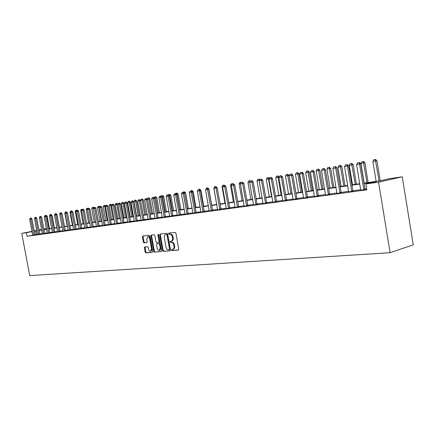<?xml version="1.0" encoding="UTF-8"?>
<svg xmlns="http://www.w3.org/2000/svg" width="435" height="435" viewBox="0 0 435 435"><rect width="100%" height="100%" fill="white"/><g stroke="black" fill="none" stroke-linecap="round" stroke-linejoin="round"><path stroke-width="0.65" d="M171.493 250.038L172.015 250.614L178.323 250.071L178.769 249.13L175.936 233.193L175.18 232.377L168.889 233.084L168.59 233.747L169.106 234.313L169.916 234.226C171.085 234.269 171.885 235.134 172.303 236.83L172.537 238.152C172.728 239.767 172.32 240.762 171.303 241.137L170.308 241.246L170.042 241.898L170.563 242.469L171.368 242.387C172.543 242.447 173.342 243.323 173.761 245.019L173.995 246.335C174.185 247.934 173.782 248.918 172.777 249.293L171.76 249.396L171.493 250.038M172.249 249.347L172.157 249.875L172.679 250.451L178.595 249.935M169.373 233.029L169.253 233.59L169.775 234.16L170.58 234.068L169.916 234.226M170.808 241.197L170.705 241.735L171.227 242.311L172.037 242.23L171.368 242.387M144.779 246.95L144.387 247.841L145.154 252.093L145.85 252.887L152.386 252.316L152.739 251.425L149.988 236.091L149.281 235.297L142.778 236.036L142.424 236.934L143.349 242.072L144.045 242.86L146.84 242.572L147.193 241.675L146.736 239.114L147.693 236.7C148.65 236.651 149.314 237.352 149.683 238.793L151.494 248.88L150.548 251.261C149.58 251.31 148.911 250.603 148.542 249.152L148.237 247.477L147.536 246.683L144.779 246.95M32.647 235.313L27.079 236.259L26.41 232.703L21.75 233.372L29.705 275.589L390.097 252.702L413.25 244.829L402.255 176.822L389.706 178.649L380.261 180.764L363.905 183.135M27.079 236.259L366.852 189.801L365.895 183.983L378.575 182.162L390.097 252.702M162.5 250.565L163.228 251.376L170.063 250.783L170.493 249.859L167.682 234.117L166.942 233.307L160.091 234.079L159.716 235.003L162.5 250.565L163.163 250.402L163.886 251.212L170.324 250.652M161.086 251.566L154.425 252.142L153.713 251.338L150.956 235.982L151.32 235.069L154.186 234.748L154.898 235.542L156.024 241.811L156.741 242.61L158.683 242.415L159.052 241.501L157.878 234.943L158.139 234.302L158.672 234.856L161.499 250.652L161.195 251.539M366.7 188.888L364.894 189.133M360.74 189.709L352.758 190.807M348.685 191.367L340.958 192.433M336.956 192.988L329.474 194.015M325.543 194.559L318.295 195.554M314.429 196.087L307.409 197.055M303.608 197.582L296.8 198.518M293.07 199.034L286.469 199.942M282.799 200.448L276.394 201.329M272.788 202.395L272.788 201.851L266.573 202.683M263.023 203.172L256.993 204.004M253.496 204.483L247.645 205.293M244.204 205.766L238.521 206.549M235.134 207.017L229.615 207.778M226.282 208.234L220.915 208.974M217.636 209.425L212.421 210.143M209.186 210.589L204.118 211.29M200.948 212.242L200.937 211.747L196.006 212.405M192.879 213.346L192.868 212.856L188.072 213.498M184.995 214.428L184.984 213.944L180.318 214.569M177.284 215.488L177.268 215.01L172.733 215.613M169.721 216.026L165.311 216.635M162.342 217.043L158.046 217.636M155.121 218.044L150.94 218.62M148.069 219.49L148.052 219.033L143.98 219.577M141.152 220.436L141.136 219.985L137.161 220.518M134.355 220.904L130.489 221.437M127.738 222.28L127.716 221.834L123.948 222.334M121.234 223.171L121.213 222.731L117.542 223.22M114.84 223.59L111.262 224.085M108.614 224.9L108.598 224.471L105.107 224.933M102.497 225.738L102.475 225.314L99.071 225.765M96.467 226.124L93.155 226.581M90.583 226.934L87.348 227.38M84.809 227.728L81.655 228.163M79.143 228.511L76.065 228.935M73.586 229.278L70.584 229.691M68.159 230.447L68.132 230.044L65.201 230.43M62.803 231.175L62.781 230.778L59.921 231.159M57.55 231.898L57.523 231.507L54.734 231.877M52.39 232.605L52.363 232.214L49.639 232.578M47.295 232.899L44.631 233.263M42.315 233.584L39.715 233.943M37.426 234.258L34.909 234.693M360.745 190.187L365.068 189.589M348.691 191.846L352.932 191.253M336.962 193.461L341.127 192.874M325.549 195.027L329.638 194.45M314.44 196.555L318.458 195.984M303.619 198.045L307.567 197.479M293.081 199.491L296.958 198.936M282.81 200.905L286.621 200.356M272.799 202.28L276.546 201.737M263.034 203.624L266.72 203.085M253.513 204.934L257.139 204.401M244.22 206.212L247.787 205.684M235.15 207.457L238.663 206.94M226.298 208.669L229.756 208.158M217.652 209.86L221.056 209.355M209.202 211.018L212.557 210.524M200.948 212.155L204.254 211.66M192.884 213.264L196.136 212.775M184.995 214.346L188.203 213.862M177.284 215.407L180.443 214.928M169.742 216.44L172.858 215.972M162.364 217.456L165.43 216.989M155.143 218.446L158.166 217.984M148.074 219.419L151.059 218.963M141.152 220.366L144.094 219.92M134.377 221.301L137.281 220.855M127.738 222.209L130.603 221.768M121.234 223.101L124.062 222.666M114.862 223.976L117.657 223.546M108.619 224.835L111.371 224.411M102.497 225.678L105.216 225.254M96.494 226.499L99.18 226.08M90.605 227.309L93.259 226.896M84.83 228.103L87.457 227.69M79.17 228.881L81.758 228.473M73.613 229.642L76.168 229.24M68.159 230.392L70.688 229.995M62.803 231.126L65.304 230.729M57.55 231.844L60.019 231.458M52.39 232.556L54.826 232.17M47.323 233.252L49.731 232.866M42.342 233.932L44.729 233.557M37.453 234.606L39.813 234.231M32.647 235.264L34.979 234.895M43.843 229.033L46.496 228.631M41.548 229.479L38.976 229.984M36.709 230.43L34.196 230.925M31.956 231.366L21.75 233.372M36.763 230.724L34.24 231.159M32 231.605L26.41 232.703M365.895 183.983L375.758 181.776L363.959 183.478M359.816 184.076L351.833 185.228M347.766 185.816L340.039 186.93M336.043 187.512L328.566 188.589M324.64 189.154L317.392 190.204M313.537 190.758L306.517 191.775M302.722 192.319L295.92 193.303M292.19 193.841L285.594 194.793M281.929 195.326L275.524 196.25M271.924 196.767L265.709 197.664M262.164 198.175L256.139 199.051M252.648 199.551L246.797 200.399M243.366 200.894L237.684 201.715M234.302 202.199L228.783 202.998M225.455 203.477L220.088 204.254M216.815 204.727L211.6 205.478M208.37 205.945L203.308 206.679M200.127 207.136L195.201 207.848M192.063 208.3L187.273 208.99M184.184 209.436L179.524 210.11M176.479 210.551L171.945 211.203M168.943 211.638L164.528 212.275M161.57 212.704L157.274 213.324M154.349 213.748L150.173 214.352M147.291 214.765L143.218 215.352M140.375 215.765L136.411 216.336M133.599 216.744L129.739 217.299M126.971 217.701L123.208 218.245M120.473 218.636L116.803 219.169M114.106 219.555L110.533 220.072M107.864 220.458L104.378 220.964M101.746 221.344L98.353 221.834M95.749 222.209L92.437 222.687M89.871 223.057L86.641 223.525M84.102 223.889L80.948 224.346M78.441 224.705L75.369 225.151M72.89 225.509L69.888 225.944M67.441 226.298L64.51 226.717M62.091 227.07L59.236 227.483M56.844 227.826L54.054 228.228M51.683 228.571L48.965 228.962M46.621 229.299L43.962 229.685M41.651 230.023L39.052 230.392M378.575 182.162L402.255 176.822M41.591 229.713L39.846 230.061L41.608 229.805M43.924 229.468L46.583 229.082M48.921 228.745L51.645 228.348M54.011 228.005L56.8 227.603M59.193 227.255L62.053 226.842M64.472 226.494L67.398 226.069M69.85 225.716L72.846 225.281M75.326 224.922L78.398 224.476M80.905 224.112L84.058 223.655M86.598 223.291L89.827 222.823M92.394 222.448L95.705 221.97M98.31 221.594L101.703 221.1M104.335 220.719L107.82 220.213M110.485 219.833L114.062 219.311M116.759 218.919L120.43 218.392M123.159 217.995L126.922 217.451M129.695 217.049L133.556 216.489M136.362 216.081L140.326 215.51M145.91 214.7L143.251 199.91L140.527 200.383L143.169 215.097L147.242 214.509M150.124 214.091L154.305 213.487M157.225 213.063L161.521 212.438M164.484 212.014L168.894 211.372M171.896 210.937L176.431 210.279M179.476 209.839L184.135 209.164M187.224 208.718L192.014 208.022M195.152 207.571L200.078 206.859M203.259 206.397L208.321 205.663M211.551 205.195L216.76 204.439M220.039 203.966L225.401 203.188M228.734 202.71L234.253 201.911M237.63 201.421L243.312 200.595M246.748 200.1L252.599 199.252M256.084 198.746L262.115 197.876M265.66 197.359L271.87 196.462M275.475 195.94L281.875 195.01M285.539 194.483L292.135 193.526M295.865 192.988L302.668 192.004M306.463 191.454L313.483 190.438M317.338 189.877L324.586 188.828M328.512 188.263L335.989 187.175M339.985 186.599L347.706 185.479M351.779 184.891L359.756 183.733M46.518 228.745L43.886 229.267M36.274 234.416L35.61 230.893M173.271 249.152L173.44 249.124C174.446 248.755 174.854 247.771 174.663 246.172L173.995 246.335M172.037 242.23C173.212 242.284 174.005 243.16 174.43 244.856L174.663 246.172M171.82 241.001L171.966 240.974C172.983 240.599 173.396 239.609 173.206 237.994L172.537 238.152M170.58 234.068C171.754 234.112 172.554 234.982 172.972 236.678L173.206 237.994M160.575 234.025L160.379 234.851L163.163 250.402M169.204 249.619L169.503 248.972L167.04 235.166L166.523 234.601L165.545 234.715C164.539 235.09 164.131 236.08 164.321 237.684L166.001 247.08C166.415 248.755 167.198 249.625 168.356 249.695L169.204 249.619M169.286 249.598L169.9 249.451L170.167 248.809L169.503 248.972M166.067 234.606L167.187 234.449L167.703 235.014L170.167 248.809M161.336 251.435L154.425 252.142M151.81 235.014L151.619 235.83L154.376 251.174L155.083 251.979M158.731 242.398L159.346 242.257L159.716 241.343L158.541 234.791L157.878 234.943M158.536 234.514L158.541 234.791M157.187 248.309C157.568 249.788 158.253 250.5 159.243 250.451L160.221 248.032L159.574 244.432L158.851 243.627L156.91 243.823L156.546 244.731L157.187 248.309M159.243 250.451L159.906 250.288L160.879 247.868L160.221 248.032M157.524 243.682L159.514 243.469L160.238 244.274L160.879 247.868M150.548 251.261L151.206 251.104L152.152 248.717L151.494 248.88M147.693 236.7L148.357 236.548C149.314 236.499 149.977 237.2 150.341 238.641L152.152 248.717M143.267 235.977L143.082 236.781L144.007 241.92L144.703 242.708L147.025 242.469M145.208 246.906L145.812 251.93L146.508 252.724L152.587 252.197M380.206 180.775L376.922 160.662L372.866 161.369L376.134 181.362M375.476 159.411L373.828 159.699L375.476 159.411L376.922 160.662M379.059 180.938L375.285 159.449M372.866 161.369L373.828 159.699M359.044 162.532L357.575 162.777L359.044 162.532L359.522 164L360.724 163.772L365.134 189.725M360.729 190.34L356.591 164.49L359.522 164L363.899 189.905M357.575 162.777L356.591 164.49M360.724 163.772L359.239 162.494M368.151 182.521L364.894 162.679L360.909 163.375L364.155 183.097M363.47 161.45L361.86 161.728L363.47 161.45L364.894 162.679M366.999 182.689L363.279 161.488M360.909 163.375L361.86 161.728M356.417 184.217L353.193 164.647L349.278 165.333L352.491 184.788M351.784 163.435L350.213 163.701L351.784 163.435L353.193 164.647M355.259 184.386L351.594 163.468M349.278 165.333L350.213 163.701M344.993 185.875L341.796 166.561L337.946 167.23L341.132 186.43M340.404 165.365L338.87 165.626L340.404 165.365L341.796 166.561M343.829 186.044L340.213 165.398M337.946 167.23L338.87 165.626M346.967 164.577L345.537 164.816L346.967 164.577L347.424 166.029L348.625 165.795L352.992 191.389M348.674 191.993L344.569 166.507L347.424 166.029L351.757 191.569M345.537 164.816L344.569 166.507M348.625 165.795L347.168 164.539M335.216 166.561L333.83 166.801L335.216 166.561L335.651 167.997L336.859 167.769L341.187 193.004M336.946 193.602L332.878 168.465L335.651 167.997L339.947 193.189M333.83 166.801L332.878 168.465M336.859 167.769L335.418 166.523M323.787 168.497L322.438 168.726L323.787 168.497L324.2 169.916L325.413 169.688L329.692 194.575M325.538 195.163L321.498 170.368L324.2 169.916L328.458 194.766M322.438 168.726L321.498 170.368M325.413 169.688L323.993 168.459M333.868 187.485L330.692 168.427L326.913 169.084L330.073 188.034M329.322 167.241L327.821 167.502L329.322 167.241L330.692 168.427M332.699 187.654L329.132 167.279M326.913 169.084L327.821 167.502M312.662 170.379L311.346 170.602L312.662 170.379L313.053 171.781L314.266 171.553L318.507 196.103M314.429 196.685L310.421 172.222L313.053 171.781L317.273 196.299M311.346 170.602L310.421 172.222M314.266 171.553L312.868 170.341M323.02 189.056L319.877 170.243L316.163 170.89L319.295 189.595M318.523 169.074L317.055 169.329L318.523 169.074L319.877 170.243M321.856 189.225L318.333 169.112M316.163 170.89L317.055 169.329M301.83 172.216L300.547 172.429L301.83 172.216L302.2 173.603L303.418 173.369L307.616 197.593M303.608 198.17L299.639 174.027L302.2 173.603L306.376 197.789M300.547 172.429L299.639 174.027M303.418 173.369L302.031 172.178M312.455 190.584L309.334 172.01L305.68 172.651L308.79 191.117M308.002 170.863L306.561 171.107L308.002 170.863L309.334 172.01M311.286 190.753L307.806 170.895M305.68 172.651L306.561 171.107M291.276 174L290.031 174.212L291.276 174L291.629 175.37L292.847 175.142L297.007 199.045M293.07 199.616L289.134 175.789L291.629 175.37L295.767 199.246M290.031 174.212L289.134 175.789M292.847 175.142L291.483 173.962M302.151 192.074L299.057 173.739L295.463 174.364L298.546 192.602M297.741 172.603L296.333 172.842L297.741 172.603L299.057 173.739M300.976 192.248L297.545 172.635M295.463 174.364L296.333 172.842M280.994 175.74L279.781 175.947L280.994 175.74L281.331 177.094L282.549 176.866L286.67 200.464M282.799 201.024L278.895 177.502L281.331 177.094L285.431 200.66M279.781 175.947L278.895 177.502M282.549 176.866L281.2 175.702M292.103 193.531L289.03 175.425L285.496 176.039L288.552 194.048M287.731 174.299L286.35 174.538L287.731 174.299L289.03 175.425M290.928 193.7L287.535 174.337M285.496 176.039L286.35 174.538M270.972 177.436L269.787 177.638L270.972 177.436L271.288 178.78L272.506 178.546L276.589 201.84M272.788 201.851L268.917 179.176L271.288 178.78L275.355 202.041M269.787 177.638L268.917 179.176M272.506 178.546L271.174 177.398M279.134 177.088L275.774 177.67L278.802 195.456M277.965 175.958L276.616 176.186L277.965 175.958L279.183 177.001M281.124 195.119L277.775 175.99M275.774 177.67L276.616 176.186M261.201 179.089L260.043 179.285L261.201 179.089L261.5 180.416L262.718 180.188L266.764 203.188M263.028 203.732L259.184 180.802L261.5 180.416L265.529 203.39M260.043 179.285L259.184 180.802M262.718 180.188L261.402 179.051M269.145 178.774L266.285 179.269L269.292 196.837M268.438 177.572L267.117 177.801L268.438 177.572L269.368 178.377M271.554 196.506L268.243 177.605M266.285 179.269L267.117 177.801M251.669 180.704L250.544 180.895L251.669 180.704L251.952 182.015L253.17 181.786L257.177 204.499M253.507 205.037L249.695 182.395L251.952 182.015L255.943 204.706M250.544 180.895L249.695 182.395M253.17 181.786L251.87 180.666M259.407 180.416L257.025 180.824L260.005 198.181M259.14 179.149L257.841 179.372L259.14 179.149L259.798 179.72M259.265 180.666L258.945 179.187M257.025 180.824L257.841 179.372M242.371 182.276L241.267 182.466L242.371 182.276L242.638 183.575L243.856 183.347L247.83 205.782M244.214 206.31L240.435 183.945L242.638 183.575L246.596 205.983M241.267 182.466L240.435 183.945M243.856 183.347L242.572 182.243M249.907 182.015L247.977 182.341L250.935 199.491M250.054 180.688L248.787 180.906L250.054 180.688L250.462 181.036M250.076 181.721L249.864 180.726M247.977 182.341L248.787 180.906M233.296 183.815L232.219 183.994L233.296 183.815L233.546 185.098L234.764 184.87L238.701 207.027M235.145 207.555L231.398 185.457L233.546 185.098L237.466 207.234M232.219 183.994L231.398 185.457M234.764 184.87L233.497 183.777M240.647 183.57L239.141 183.826L242.072 200.774M241.186 182.194L239.941 182.406L241.458 182.428M241.099 182.765L240.99 182.232M239.141 183.826L239.941 182.406M224.433 185.315L223.383 185.489L224.433 185.315L224.672 186.588L225.89 186.354L229.789 208.251M226.292 208.767L222.573 186.936L224.672 186.588L228.56 208.457M223.383 185.489L222.573 186.936M225.89 186.354L224.639 185.277M231.605 185.092L230.512 185.272L233.421 202.03M232.518 183.662L231.3 183.875L232.79 183.896M230.512 185.272L231.3 183.875M215.782 186.778L214.759 186.952L215.782 186.778L216.005 188.034L217.223 187.806L221.089 209.442M217.647 209.953L213.955 188.382L216.005 188.034L219.86 209.648M214.759 186.952L213.955 188.382M217.223 187.806L215.983 186.74M222.78 186.571L222.073 186.691L224.96 203.254M224.052 185.103L222.85 185.31L224.313 185.332M222.073 186.691L222.85 185.31M207.332 188.208L206.331 188.377L207.332 188.208L207.544 189.453L208.756 189.225L212.59 210.605M209.197 211.111L205.543 189.791L207.544 189.453L211.361 210.812M206.331 188.377L205.543 189.791M208.756 189.225L207.533 188.17L207.674 187.876L206.522 188.078L207.484 187.915M214.161 188.018L213.83 188.078L216.69 204.45M215.771 186.506L214.596 186.707L215.771 186.506L216.907 187.539M213.83 188.078L214.596 186.707M199.072 189.606L198.094 189.774L199.072 189.606L199.273 190.84L200.486 190.612L204.287 211.742M200.937 211.747L197.316 191.166L199.273 190.84L203.063 211.954M198.094 189.774L197.316 191.166M200.486 190.612L199.273 189.568M211.698 205.173L208.849 188.888L208.452 188.964M207.674 187.876L208.849 188.888M206.359 188.371L206.522 188.078M191.003 190.97L190.046 191.134L191.003 190.97L191.193 192.194L192.4 191.965L196.169 212.856M192.868 212.856L189.279 192.515L191.193 192.194L194.945 213.063M190.046 191.134L189.279 192.515M192.4 191.965L191.204 190.932M199.757 189.22L198.626 189.415L199.757 189.22L200.916 190.22L200.192 190.356M203.743 206.326L200.916 190.22M199.67 189.91L199.567 189.258M198.463 189.709L198.626 189.415M183.113 192.308L182.183 192.466L183.113 192.308L183.293 193.515L184.5 193.292L188.235 213.938M184.984 213.944L181.422 193.831L183.293 193.515L187.017 214.15M182.183 192.466L181.422 193.831M184.5 193.292L183.314 192.27M192.014 190.535L190.905 190.726L192.014 190.535L193.162 191.525L192.118 191.721M195.967 207.451L193.162 191.525M191.982 191.601L191.819 190.573M190.742 191.014L190.905 190.726M175.403 193.613L174.489 193.765L175.403 193.613L175.566 194.809L176.773 194.586L180.476 215.004M177.268 215.01L173.739 195.114L175.566 194.809L179.258 215.216M174.489 193.765L173.739 195.114M176.773 194.586L175.604 193.575M184.435 191.819L183.347 192.009L184.435 191.819L185.571 192.797L184.217 193.048M188.355 208.555L185.571 192.797M184.456 193.254L184.244 191.857M183.189 192.292L183.347 192.009M167.856 194.891L166.964 195.043L167.856 194.891L168.013 196.076L169.215 195.848L172.885 216.043M169.737 216.521L166.224 196.375L168.013 196.076L171.673 216.255M166.964 195.043L166.224 196.375M169.215 195.848L168.057 194.853M177.018 193.08L175.947 193.265L177.018 193.08L178.143 194.048L176.496 194.347M180.906 209.632L178.143 194.048M179.742 209.8L176.827 193.113M175.718 193.678L175.947 193.265M160.477 196.142L159.601 196.288L160.477 196.142L160.624 197.311L161.82 197.088L165.463 217.06M162.358 217.533L158.873 197.604L160.624 197.311L164.251 217.272M159.601 196.288L158.873 197.604M161.82 197.088L160.678 196.103M169.759 194.309L168.709 194.494L169.759 194.309L170.868 195.266L168.938 195.614M173.608 210.692L170.868 195.266M172.45 210.855L169.568 194.347M168.361 195.114L168.709 194.494M153.256 197.359L152.397 197.506L153.256 197.359L153.392 198.523L154.588 198.3L158.193 218.055M155.137 218.522L151.679 198.811L153.392 198.523L156.992 218.267M152.397 197.506L151.679 198.811M154.588 198.3L153.457 197.327M162.652 195.516L161.619 195.696L162.652 195.516L163.75 196.462L161.548 196.854M166.469 211.725L163.75 196.462M165.311 211.888L162.462 195.554M161.157 196.517L161.619 195.696M146.187 198.556L145.35 198.703L146.187 198.556L146.312 199.708L147.503 199.486L151.086 219.028M148.052 219.033L144.637 199.991L146.312 199.708L149.885 219.24M145.35 198.703L144.637 199.991M147.503 199.486L146.383 198.523M155.686 196.696L154.67 196.876L155.686 196.696L156.774 197.637L154.316 198.066M159.476 212.737L156.774 197.637M158.318 212.905L155.496 196.734M154.11 197.887L154.67 196.876M139.265 199.73L138.444 199.866L139.265 199.73L139.385 200.867L140.57 200.649L144.121 219.985M141.136 219.985L137.743 201.144L139.385 200.867L142.925 220.197M138.444 199.866L137.743 201.144M140.57 200.649L139.466 199.692M148.868 197.854L147.867 198.028L148.868 197.854L149.944 198.784L147.237 199.257M152.625 213.726L149.944 198.784M151.472 213.895L148.678 197.892M147.204 199.23L147.867 198.028M132.49 200.878L131.685 201.013L132.49 200.878L132.599 202.003L133.784 201.786L137.308 220.92M134.371 221.366L130.989 202.275L132.599 202.003L136.111 221.127M131.685 201.013L130.989 202.275M133.784 201.786L132.686 200.839M142.185 198.991L141.201 199.159L142.185 198.991L143.251 199.91M144.763 214.868L141.995 199.023M140.527 200.383L141.201 199.159M125.856 201.998L125.068 202.134L125.856 201.998L125.954 203.118L127.134 202.9L130.63 221.834M127.716 221.834L124.377 203.384L125.954 203.118L129.44 222.046M125.068 202.134L124.377 203.384M127.134 202.9L126.052 201.965M139.331 215.651L136.693 201.008L134.002 201.481L136.628 216.043M135.638 200.1L134.671 200.263L135.638 200.1L136.693 201.008M138.183 215.82L135.448 200.133M134.002 201.481L134.671 200.263M119.353 203.101L118.581 203.232L119.353 203.101L119.446 204.211L120.62 203.988L124.089 222.731M121.213 222.731L117.901 204.466L119.446 204.211L122.904 222.937M118.581 203.232L117.901 204.466M120.62 203.988L119.549 203.063M132.882 216.586L130.266 202.09L127.607 202.552L130.212 216.973M129.217 201.187L128.271 201.351L129.217 201.187L130.266 202.09M131.74 216.755L129.032 201.22M127.607 202.552L128.271 201.351M112.98 204.178L112.225 204.309L112.98 204.178L113.067 205.276L114.242 205.059L117.678 223.606M114.862 224.041L111.556 205.532L113.067 205.276L116.498 223.818M112.225 204.309L111.556 205.532M114.242 205.059L113.176 204.14M126.558 217.5L123.959 203.145L121.338 203.607L123.921 217.886M122.926 202.253L121.99 202.416L122.926 202.253L123.959 203.145M125.421 217.669L122.735 202.291M121.338 203.607L121.99 202.416M106.738 205.233L105.999 205.358L106.738 205.233L106.814 206.326L107.989 206.108L111.398 224.465M108.598 224.471L105.335 206.571L106.814 206.326L110.218 224.677M105.999 205.358L105.335 206.571M107.989 206.108L106.934 205.2M120.359 218.403L117.782 204.184L115.188 204.64L117.754 218.778M116.754 203.303L115.835 203.46L116.754 203.303L117.782 204.184M119.223 218.566L116.569 203.335M115.188 204.64L115.835 203.46M100.621 206.272L99.892 206.391L100.621 206.272L100.686 207.348L101.855 207.136L105.237 225.314M102.475 225.314L99.234 207.593L100.686 207.348L104.063 225.52M99.892 206.391L99.234 207.593M101.855 207.136L100.817 206.233M110.702 204.33L109.799 204.483L110.702 204.33L111.719 205.206L109.158 205.652L111.708 219.653M113.149 219.447L110.517 204.363M109.158 205.652L109.799 204.483M94.618 207.288L93.906 207.408L94.618 207.288L94.683 208.354L95.847 208.142L99.202 226.14M96.494 226.559L93.259 208.593L94.683 208.354L98.033 226.347M93.906 207.408L93.259 208.593M95.847 208.142L94.814 207.25M105.509 206.25L103.242 206.647L105.77 220.512M104.77 205.336L103.878 205.489L104.77 205.336L105.613 206.065M107.184 220.306L104.579 205.369M103.242 206.647L103.878 205.489M88.735 208.283L88.039 208.403L88.735 208.283L88.789 209.344L89.953 209.126L93.28 226.95M90.605 227.369L87.397 209.578L88.789 209.344L92.117 227.162M88.039 208.403L87.397 209.578M89.953 209.126L88.93 208.245M99.408 207.277L97.44 207.62L99.952 221.355M98.946 206.326L98.065 206.473L98.946 206.326L99.615 206.902M101.339 221.154L98.756 206.359M97.44 207.62L98.065 206.473M82.965 209.257L82.28 209.376L82.965 209.257L83.014 210.312L84.172 210.094L87.473 227.744M84.83 228.157L81.644 210.54L83.014 210.312L86.315 227.956M82.28 209.376L81.644 210.54M84.172 210.094L83.161 209.224M93.427 208.289L91.741 208.577L94.237 222.182M93.226 207.294L92.361 207.441L93.226 207.294L93.732 207.729M95.597 221.986L93.041 207.326M91.741 208.577L92.361 207.441M77.305 210.219L76.636 210.333L77.305 210.219L77.348 211.258L78.501 211.046L81.78 228.527M79.17 228.935L76.005 211.486L77.348 211.258L80.622 228.734M76.636 210.333L76.005 211.486M78.501 211.046L77.495 210.181M87.56 209.278L86.152 209.518L88.631 222.997M87.62 208.245L86.766 208.392L87.962 208.539M87.5 209.382L87.435 208.278M86.152 209.518L86.766 208.392M71.753 211.154L71.09 211.269L71.753 211.154L71.786 212.188L72.933 211.975L76.19 229.294M73.613 229.696L70.47 212.41L71.786 212.188L75.037 229.501M71.09 211.269L70.47 212.41M72.933 211.975L71.944 211.122M81.807 210.246L80.665 210.437L83.123 223.791M82.112 209.181L81.274 209.322L82.329 209.365M81.959 209.958L81.927 209.213M80.665 210.437L81.274 209.322M66.299 212.079L65.652 212.188L66.299 212.079L66.332 213.101L67.474 212.894L70.704 230.044M68.132 230.044L65.038 213.319L66.332 213.101L69.556 230.251M65.652 212.188L65.038 213.319M67.474 212.894L66.49 212.046M76.163 211.192L75.277 211.339L77.718 224.574M76.707 210.094L75.88 210.241L76.919 210.279M76.538 210.507L76.522 210.132M75.277 211.339L75.88 210.241M60.954 212.987L60.318 213.09L60.954 212.987L60.976 213.998L62.118 213.792L65.321 230.784M62.781 230.778L59.709 214.216L60.976 213.998L64.179 230.99M60.318 213.09L59.709 214.216M62.118 213.792L61.139 212.949M70.628 212.122L69.986 212.231L72.411 225.341M71.4 210.997L70.584 211.138L71.606 211.176M69.986 212.231L70.584 211.138M55.702 213.873L55.076 213.982L55.702 213.873L55.718 214.879L56.854 214.672L60.035 231.507M57.523 231.507L54.473 215.091L55.718 214.879L58.899 231.714M55.076 213.982L54.473 215.091M56.854 214.672L55.892 213.841M65.196 213.036L64.793 213.101L67.197 226.097M66.185 211.883L65.38 212.019L66.392 212.062M64.793 213.101L65.38 212.019M50.542 214.749L49.933 214.852L50.542 214.749L50.558 215.744L51.689 215.537L54.848 232.219M52.363 232.214L49.334 215.95L50.558 215.744L53.712 232.426M49.933 214.852L49.334 215.95M51.689 215.537L50.732 214.711M61.063 212.748L60.269 212.884L61.063 212.748L61.868 213.58M59.687 213.96L60.269 212.884M45.479 215.602L44.881 215.706L45.479 215.602L45.49 216.592L46.616 216.385L49.753 232.915M47.323 233.301L44.288 216.793L45.49 216.592L48.622 233.122M44.881 215.706L44.288 216.793M46.616 216.385L45.67 215.57M56.028 213.601L55.25 213.737L56.028 213.601L56.958 214.401L56.615 214.466M59.339 227.239L56.958 214.401M40.509 216.445L39.917 216.543L40.509 216.445L40.515 217.429L41.635 217.223L44.745 233.6M42.342 233.981L39.329 217.625L40.515 217.429L43.62 233.807M39.917 216.543L39.329 217.625M41.635 217.223L40.694 216.412M51.085 214.444L50.319 214.575L51.085 214.444L52.004 215.233L51.455 215.336M54.37 227.956L52.004 215.233M50.911 214.868L50.906 214.477M35.621 217.272L35.045 217.369L35.621 217.272L35.621 218.245L36.741 218.044L39.83 234.275M37.453 234.655L34.463 218.441L35.621 218.245L38.71 234.481M35.045 217.369L34.463 218.441M36.741 218.044L35.811 217.239M46.23 215.265L45.468 215.396L46.23 215.265L47.138 216.048L46.387 216.19M49.487 228.663L47.138 216.048M46.056 215.901L46.045 215.298M30.825 218.082L30.254 218.18L30.825 218.082L30.82 219.05L31.934 218.849L34.996 234.938M32.647 235.156L29.678 219.24L30.82 219.05L33.881 235.145M30.254 218.18L29.678 219.24M31.934 218.849L31.01 218.049M172.679 250.451L172.015 250.614M169.775 234.16L169.106 234.313M171.227 242.311L170.563 242.469M174.43 244.856L173.761 245.019M172.972 236.678L172.303 236.83M160.379 234.851L159.716 235.003M163.886 251.212L163.228 251.376M167.703 235.014L167.04 235.166M167.187 234.449L166.523 234.601M166.344 234.541L165.681 234.693M154.376 251.174L153.713 251.338M151.619 235.83L150.956 235.982M159.716 241.343L159.052 241.501M160.238 244.274L159.574 244.432M159.514 243.469L158.851 243.627M157.617 243.654L156.959 243.812M150.341 238.641L149.683 238.793M144.703 242.708L144.045 242.86M144.007 241.92L143.349 242.072M143.082 236.781L142.424 236.934M146.508 252.724L145.85 252.887M145.812 251.93L145.154 252.093M145.045 247.684L144.387 247.841M363.79 189.665L364.981 189.394M363.687 189.323L364.878 189.051M351.654 191.335L352.845 191.057M351.551 190.998L352.741 190.726M339.844 192.955L341.04 192.683M339.746 192.623L340.942 192.352M328.354 194.537L329.556 194.26M328.256 194.206L329.458 193.934M317.169 196.071L318.376 195.799M317.071 195.745L318.279 195.478M306.278 197.566L307.485 197.294M306.186 197.245L307.393 196.979M295.669 199.023L296.882 198.757M295.577 198.708L296.784 198.442M285.338 200.443L286.545 200.176M285.246 200.133L286.453 199.866M275.263 201.829L276.47 201.563M275.17 201.519L276.377 201.253M265.437 203.178L266.65 202.911M265.345 202.873L266.557 202.607M255.856 204.493L257.063 204.227M255.764 204.194L256.976 203.928M246.504 205.777L247.716 205.516M246.417 205.483L247.629 205.217M237.379 207.033L238.592 206.766M237.298 206.739L238.505 206.478M228.473 208.256L229.685 207.995M228.391 207.963L229.598 207.707M219.778 209.447L220.985 209.191M219.697 209.164L220.904 208.903M211.279 210.616L212.487 210.355M211.198 210.333L212.405 210.078M202.982 211.758L204.184 211.497M202.9 211.475L204.102 211.22M194.869 212.873L196.071 212.617M194.788 212.595L195.989 212.34M186.936 213.96L188.137 213.705M186.86 213.688L188.061 213.433M179.182 215.026L180.378 214.77M179.106 214.754L180.302 214.504M171.597 216.07L172.793 215.814M171.52 215.798L172.717 215.548M164.18 217.087L165.371 216.837M164.104 216.82L165.295 216.57M156.915 218.082L158.106 217.837M156.845 217.821L158.035 217.571M149.809 219.061L150.999 218.81M149.738 218.8L150.923 218.555M142.854 220.018L144.039 219.767M142.783 219.762L143.963 219.512M136.041 220.953L137.221 220.708M135.97 220.697L137.15 220.453M129.369 221.866L130.549 221.622M129.298 221.616L130.478 221.371M122.833 222.763L124.008 222.524M122.762 222.519L123.937 222.274M116.428 223.644L117.597 223.405M116.357 223.4L117.532 223.16M110.153 224.509L111.316 224.27M110.082 224.264L111.251 224.025M103.998 225.352L105.161 225.112M103.932 225.112L105.096 224.873M97.967 226.184L99.126 225.944M97.902 225.944L99.06 225.705M92.051 226.994L93.21 226.76M91.986 226.755L93.144 226.521M86.25 227.793L87.402 227.554M86.184 227.554L87.337 227.32M80.562 228.571L81.709 228.337M80.497 228.342L81.644 228.109M74.978 229.337L76.12 229.109M74.912 229.109L76.054 228.875M69.497 230.093L70.633 229.859M69.437 229.865L70.573 229.631M64.119 230.833L65.255 230.599M64.059 230.604L65.19 230.376M58.839 231.556L59.97 231.328M58.779 231.333L59.905 231.105M53.657 232.268L54.783 232.04M53.592 232.045L54.718 231.817M48.562 232.97L49.688 232.741M48.502 232.747L49.628 232.524M43.565 233.655L44.68 233.432M43.505 233.437L44.62 233.214M38.655 234.329L39.764 234.106M38.595 234.112L39.705 233.889M33.827 234.992L34.936 234.769M33.767 234.78L34.876 234.557M173.44 249.124L172.777 249.293M171.966 240.974L171.303 241.137M169.9 249.451L169.237 249.614M166.208 234.563L165.545 234.715M159.346 242.257L158.683 242.415M157.573 243.665L156.91 243.823"/></g></svg>
